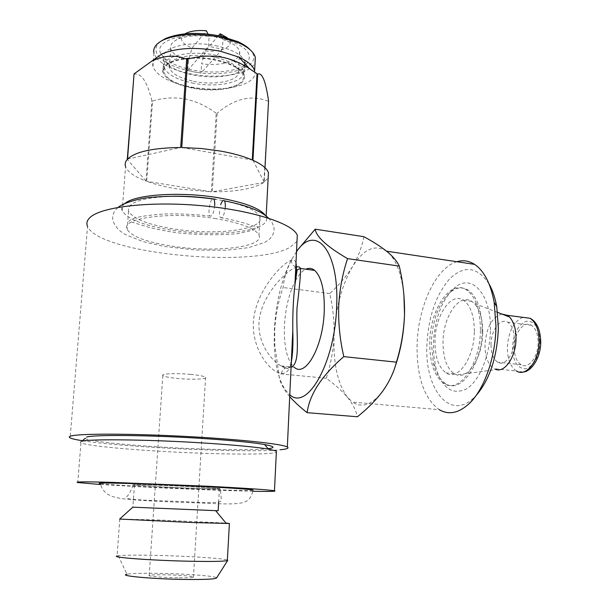 <?xml version="1.0" encoding="UTF-8"?>
<svg xmlns="http://www.w3.org/2000/svg" width="610" height="610" viewBox="0 0 610 610"><rect width="100%" height="100%" fill="white"/><g stroke="black" fill="none" stroke-linecap="round" stroke-linejoin="round"><path stroke-width="0.46" stroke-dasharray="3.05 2.29" d="M214.705 205.486C213.767 213.134 212.219 216.664 210.038 216.092C209.215 215.086 208.879 212.936 209.039 209.657C209.954 202.062 211.51 198.532 213.706 199.073M219.508 211.281C219.348 214.43 219.676 216.55 220.484 217.633C222.726 218.41 224.335 214.918 225.296 207.156M177.777 577.792C162.923 577.586 146.606 576.183 149.221 575.367C150.929 574.864 156.251 574.681 165.188 574.811C179.691 575.024 195.833 576.381 193.408 577.22C191.853 577.716 186.645 577.906 177.777 577.792M190.678 374.387C176.389 373 160.46 373.694 162.809 375.531C164.349 376.683 169.427 377.666 178.036 378.49C192.02 379.816 207.774 379.191 205.585 377.323C204.182 376.21 199.211 375.234 190.678 374.387M132.82 507.184L218.151 510.745M119.651 519.064L159.835 520.025L225.967 523.075M119.796 518.927L117.082 555.977L118.256 555.748C124.409 555.062 137.479 554.947 157.471 555.405C188.406 556.122 223.885 558.409 227.362 560.003M118.256 555.748L126.972 574.231C131.859 573.377 142.534 573.087 158.996 573.347C186.538 573.774 217.785 576.229 216.55 577.983M192.074 82.945C217.549 88.465 246.997 81.9 243.504 70.737C241.27 64.233 232.364 59.139 216.771 55.449C190.32 49.372 160.308 56.616 164.258 67.413C166.896 74.29 176.168 79.468 192.074 82.945M191.761 87.596C217.267 93.078 246.73 86.597 243.23 75.541C240.988 69.105 232.067 64.058 216.466 60.398C189.984 54.359 159.95 61.526 163.915 72.216C166.56 79.025 175.84 84.149 191.761 87.596M218.502 35.67L205.372 50.882L201.605 63.791C222.208 66.589 242.155 60.459 239.57 51.53C238.632 47.954 234.964 44.667 228.582 41.678L222.985 39.513L222.391 49.273L208.506 46.268L209.131 36.455C195.932 34.953 185.287 35.975 177.197 39.52C172.119 42.037 169.961 45.079 170.724 48.647C172.302 53.634 178.189 57.759 188.383 61.023L192.081 48.022L206.386 30.744M193.561 81.282C215.826 86.132 241.522 80.367 238.457 70.661C236.489 64.973 228.697 60.527 215.094 57.325C192.089 52.056 165.958 58.331 169.374 67.763C171.654 73.734 179.714 78.24 193.561 81.282M188.383 61.023L187.758 70.341L194.178 71.957L201.003 73.07L201.605 63.791M253.005 490.272C248.682 490.989 199.295 489.403 156.366 487.26C125.82 485.728 107.147 484.5 100.353 483.57C102.03 490.051 106.056 494.344 112.415 496.441C115.176 497.417 118.721 498.439 131.158 499.682L158.592 501.42L221.849 503.837C231.464 504.134 238.64 503.692 243.367 502.51C248.598 501.024 251.816 496.845 253.013 489.967M133.224 484.973C130.898 491.187 128.695 495.114 126.613 496.753C122.198 500.764 164.243 500.406 192.989 502.083C210.503 503.067 219.958 502.617 221.369 500.726L220.446 488.625L190.221 486.605C160.971 485.11 128.626 484.21 133.224 484.973L164.944 487.093C189.214 488.313 217.19 489.22 220.431 488.862M165.249 487.093C192.783 488.48 223.794 489.365 219.425 488.602L189.87 486.612C161.093 485.141 129.419 484.264 134.452 485.041L165.249 487.093M191.464 87.924C175.131 84.394 165.607 79.132 162.885 72.14C158.821 61.183 189.634 53.825 216.802 60.024C232.806 63.775 241.949 68.953 244.236 75.548C247.82 86.894 217.61 93.536 191.464 87.924M217.671 46.116C190.572 39.78 159.82 47.382 163.854 58.651L168.124 64.782C173.553 69.235 181.62 72.59 192.333 74.847C213.233 79.315 237.923 76.158 243.695 67.946L245.014 62.052C242.742 55.274 233.622 49.959 217.671 46.116M161.322 54.381L164.99 58.629C170.975 63.577 179.843 67.298 191.578 69.792C214.468 74.725 241.484 71.225 247.919 62.106C253.043 52.369 243.55 44.24 219.455 37.736C187.072 30.004 151.806 40.778 161.261 54.267M172.76 196.26C141.489 197.632 126.75 202.634 128.542 211.281C133.438 219.12 149.168 225.105 175.733 229.246C217.541 235.75 265.785 229.406 259.921 216.786C256.231 209.642 241.491 203.801 215.711 199.272M214.537 218.441C240.416 222.772 255.224 228.308 258.953 235.041C264.862 246.936 216.512 252.776 174.567 246.539C147.91 242.582 132.111 236.909 127.162 229.52C119.842 218.227 169.786 211.182 214.537 218.441M156.358 57.881C162.458 64.95 173.575 70.203 189.695 73.65C217.915 79.742 251.152 74.382 255.079 62.38M155.123 58.758C153.011 61.221 152.294 63.821 152.965 66.574C156.434 75.472 168.391 82.129 188.833 86.544C221.331 93.536 259.006 85.24 254.606 70.836M158.676 56.25C164.624 62.914 175.192 67.878 190.404 71.141C226.531 79.353 266.463 66.376 250.131 49.799M124.852 203.511C122.03 205.791 121.138 208.231 122.183 210.816C127.612 219.44 144.898 226.005 174.033 230.519C219.684 237.603 272.472 230.71 266.12 216.847L265.38 215.452M216.199 113.262C206.798 106.254 196.504 101.481 185.326 98.942C174.094 97.074 163.175 97.768 152.569 101.039L146.713 181.33C155.413 184.494 165.462 186.995 176.854 188.841L211.342 191.814L216.199 113.262L217.129 113.269L212.28 191.822C236.459 191.86 253.661 188.734 263.878 182.451L268.545 100.902M264.999 167.742L264.237 182.199L268.164 177.845M268.187 101.222C251.343 94.519 234.324 98.53 217.129 113.269M81.755 441.289C79.979 441.747 79.712 442.265 80.955 442.86C85.987 445.323 116.99 448.594 153.369 450.859C207.248 454.313 269.384 455.251 276.338 452.33M100.536 484.531L150.861 487.367C187.537 489.182 228.567 490.753 252.959 491.248M85.186 438.315C87.39 440.839 118.058 444.339 154.726 446.672C200.293 449.654 252.578 450.683 268.103 448.701M295.98 262.864C295.316 260.493 293.791 259.616 291.397 260.226L289.346 261.027C278.099 267.218 256.52 292.541 253.554 319.663C250.817 347.06 269.14 372.207 281.523 373.488L283.94 373.259C287.584 372.184 290.032 368.585 291.298 362.47M291.077 367.281L287.6 367.96L281.073 365.886C270.573 360.068 257.908 342.683 258.998 322.652C260.76 294.599 287.455 269.91 296.597 266.959L296.475 266.944M281.073 365.886L294.15 367.182C286.974 360.205 283.741 346.335 284.435 325.572C285.45 308.279 289.01 293.547 295.11 281.37M295.423 280.791C298.679 274.813 302.156 270.954 305.839 269.201M296.994 241.354L290.002 247.294C253.951 268.552 98.972 253.943 87.543 226.409L70.127 437.904M491.019 344.719C491.103 353.373 493.322 359.191 497.684 362.18C504.783 366.953 514.482 354.097 514.344 339.518C514.207 330.917 512.011 325.16 507.756 322.24C500.413 317.383 490.928 330.46 491.019 344.719M514.23 347.425C514.352 355.996 516.655 361.776 521.138 364.757C528.435 369.507 538.317 356.812 538.119 342.37C537.944 333.853 535.664 328.142 531.295 325.229C523.746 320.38 514.07 333.304 514.23 347.425M482.739 332.397C482.701 319.137 479.895 309.483 474.305 303.429L471.812 301.401C459.223 292.655 443.081 316.59 443.028 342.103C443.012 357.765 446.718 368.295 454.16 373.709L456.814 374.883C468.488 379.237 482.739 356.72 482.739 332.397M474.336 331.382C474.206 315.827 470.615 305.465 463.57 300.295C451.118 291.549 435.098 315.583 435.006 341.181C434.961 356.888 438.62 367.449 445.971 372.862C457.683 381.364 474.351 358.055 474.336 331.382M501.931 314.074C491.927 317.116 486.277 327.524 484.988 345.283C485.072 356.842 488.03 364.627 493.856 368.631L496.075 369.561L456.814 374.883M490.417 329.903C491.393 293.959 471.492 272.853 454.786 287.63C441.815 299.655 434.686 318.405 433.39 343.895L433.832 355.882L435.723 366.961C441.907 388.151 452.14 395.486 466.414 388.951C479.368 381.197 490.112 355.386 490.417 329.903M482.106 330.071C481.9 310.086 477.272 296.788 468.236 290.177C462.487 286.708 456.585 287.333 450.531 292.053C438.925 302.804 432.52 319.678 431.339 342.675L433.428 363.446C435.921 373.251 439.962 379.961 445.544 383.568C460.535 394.472 482.159 364.605 482.106 330.071M480.405 329.865C480.207 309.865 475.594 296.559 466.581 289.948C450.386 278.633 429.875 309.735 429.737 342.492C429.654 362.736 434.373 376.378 443.905 383.408C458.857 394.312 480.451 364.422 480.405 329.865M296.506 251.724L291.649 259.448C281.797 278.526 276.048 301.79 274.401 329.225L274.218 343.598C275.102 369.149 280.287 386.199 289.788 394.739M289.697 396.614C282.643 388.173 279.037 380.541 278.877 373.716L274.79 344.886L274.721 329.598C275.628 314.973 278.419 300.943 283.101 287.516C284.062 277.946 287.158 268.156 292.388 258.144L291.649 259.448M489.029 283.886C477.256 266.524 464.073 264.908 449.471 279.044C435.753 295.187 428.228 317.337 426.886 345.489C424.812 389.188 449.898 421.403 474.115 397.552L475.914 395.745M456.921 261.713C435.609 267.729 417.72 307.394 417.072 345.649C416.805 377.201 424.202 398.551 439.261 409.684L352.542 402.112C362.165 408.464 372.283 404.72 382.905 390.896C387.556 384.43 391.635 376.301 395.15 366.496M363.842 236.68C361.913 247.088 358.108 257.115 352.427 266.753C346.396 276.361 338.832 285.289 329.736 293.547C333.014 307.722 334.448 321.973 334.036 336.285C333.197 363.644 337.696 384.01 347.525 397.392L352.542 402.112M403.911 294.996C401.563 273.661 396.035 259.265 387.319 251.8L386.542 251.19C374.845 243.893 363.476 249.078 352.427 266.753C341.569 285.709 335.439 308.889 334.036 336.285C333.273 350.75 330.681 364.742 326.251 378.253C334.882 384.475 341.981 390.858 347.525 397.392C352.748 403.919 356.034 410.377 357.399 416.767M326.251 378.253L278.877 373.716M329.736 293.547L283.101 287.516M82.403 440.725C124.486 447.496 248.659 453.1 280.264 449.761M122.183 210.816L125.569 166.675C127.65 171.906 134.467 176.709 146.011 181.071L151.882 100.726L152.569 101.039M151.882 100.726C147.109 81.313 141.078 72.491 133.796 74.252M160.567 41.457C155.199 45.864 154.482 50.683 158.417 55.922M152.965 66.574L153.949 53.169L156.19 57.668M252.944 160.293L264.237 182.199M263.878 182.451L212.28 191.822M211.342 191.814L146.713 181.33M146.011 181.071L127.276 159.362M127.536 159.08L180.69 147.513M181.757 147.521L252.273 159.995M184.998 33.832C178.768 38.697 181.132 43.432 192.081 48.022M205.372 50.882C222.909 52.765 236.405 45.14 227.309 37.812M207.995 34.061L209.131 36.455M187.758 70.341L208.506 46.268M222.391 49.273L201.003 73.07M222.985 39.513L221.384 36.287M291.397 260.226C291.366 263.505 292.838 265.693 295.797 266.799M281.523 373.488C281.858 371.002 283.07 369.279 285.175 368.31L287.6 367.96M540.048 341.966C539.156 327.6 534.535 320.707 526.171 321.295C517.959 324.802 513.384 333.639 512.438 347.807C513.079 361.692 517.524 368.684 525.774 368.775C534.23 365.741 538.988 356.804 540.048 341.966M522.861 317.337C513.513 321.523 508.343 331.703 507.345 347.883C507.489 359.336 510.547 367.06 516.533 371.048L493.856 368.631M268.575 218.159L272.06 222.505L273.867 227.042C274.63 231.381 273.196 235.407 269.559 239.112L264.969 242.292L248.598 247.645L226.135 250.26L195.581 250.047L164.517 246.486L143.144 241.629L126.102 234.888L121.535 232.036C117.273 228.971 114.383 225.06 112.88 220.294C112.034 215.162 113.864 210.831 118.355 207.301M220.484 217.633C240.63 221.011 253.158 226.089 253.463 226.127L257.313 226.889C258.343 226.752 258.365 227.141 257.389 228.064L252.395 230.405L237.267 233.653C220.073 235.33 200.118 235.056 177.396 232.829C165.584 231.068 155.649 229.093 147.597 226.928L129.899 221.552C128.413 221.758 128.634 221.201 130.563 219.882C134.665 217.297 145.454 215.36 162.923 214.064C178.082 213.523 193.782 214.209 210.038 216.1M162.809 375.531L149.221 575.367M243.504 70.737L243.23 75.541M239.57 51.53L238.457 70.661M219.425 488.602L218.654 502.068M163.854 58.651L162.885 72.14M168.124 64.782L164.99 58.629M259.921 216.786L258.953 235.041M266.166 216.054L266.12 216.847M291.328 361.921C289.742 367.533 287.691 369.66 285.175 368.318L281.08 365.893M521.138 364.757L497.684 362.18M471.812 301.401L463.57 300.295M497.577 312.396L474.305 303.429M450.531 292.053L454.786 287.63M468.236 290.177L466.581 289.948M274.218 343.598L274.79 344.886M474.115 397.552L468.899 403.896M445.544 383.568L443.905 383.408M433.428 363.446L435.723 366.961M454.16 373.709L445.971 372.862M522.976 372.054L516.533 371.048M531.295 325.229L507.756 322.24M80.955 442.86L77.76 482.533M128.542 211.281L127.162 229.52M243.695 67.946L247.919 62.106M244.923 63.692L244.236 75.548M134.452 485.041L132.873 507.177M185.341 33.794L177.197 39.52M224.32 36.996L228.582 41.678M170.724 48.647L169.374 67.763M164.258 67.413L163.915 72.216M205.585 377.323L193.408 577.22"/><path stroke-width="0.91" d="M225.296 207.156C225.448 203.984 225.12 201.879 224.32 200.827C223.138 199.813 221.933 201.117 220.69 204.731M118.355 207.301C120.612 204.632 136.632 198.097 153.537 197.175C172.447 195.543 192.508 196.168 213.706 199.073C214.529 200.088 214.857 202.223 214.705 205.486M218.654 502.068L218.151 510.753L132.82 507.184L119.651 519.064L191.403 522.488L229.398 523.517L227.332 560.598C223.763 561.452 210.991 561.658 189.016 561.223C151.356 560.445 110.242 557.357 117.082 555.977M225.967 523.075L229.398 523.517M227.362 560.003L227.759 560.331L227.332 560.598M227.705 560.415L216.55 577.983C215.185 579.172 204.563 579.653 184.677 579.431C152.042 579.004 117.555 575.787 126.972 574.231M100.353 483.57C89.784 482.121 147.521 483.669 200.652 486.406C231.373 488 248.819 489.182 253.013 489.967L253.005 490.272M255.079 62.38L255.354 57.416C253.981 52.224 248.552 47.428 239.074 43.035L221.384 37.355C198.075 32.826 178.791 33.664 163.541 39.871C156.007 43.554 152.813 47.984 153.949 53.169M255.354 57.416L254.606 70.836C253.264 65.918 248.049 61.351 238.952 57.134L220.53 51.278C196.733 46.779 177.22 47.656 162.001 53.909L155.123 58.758M250.131 49.799C247.363 46.833 243.253 44.103 237.778 41.617L220.82 36.158C198.494 31.811 180.011 32.62 165.386 38.59L160.567 41.457M268.164 177.845L268.438 172.66C266.944 168.429 261.781 164.303 252.944 160.293L257.694 74.115L257.039 73.757L252.273 159.995C243.832 156.351 233.302 153.384 220.667 151.097L201.399 148.52L181.757 147.521L187.712 59.178L186.66 59.178L180.69 147.513C153.125 147.826 135.405 151.676 127.536 159.08L134.055 73.901L127.276 159.362C125.263 161.688 124.692 164.128 125.569 166.675M265.38 215.452C259.89 208.17 244.046 202.245 217.839 197.678C180.179 191.349 134.856 194.483 124.852 203.511M257.694 74.115C262.109 72.186 265.731 81.115 268.545 100.902L264.999 167.742M187.712 59.178C199.264 55.777 211.159 55.213 223.382 57.477C232.524 59.582 241.171 63.257 249.307 68.511L257.039 73.757M276.338 452.33L276.406 451.057L268.453 449.112C256.901 447.191 237.587 445.3 210.526 443.447C154.978 439.619 89.342 438.666 81.755 441.289L85.186 438.315M252.959 491.248C269.894 491.599 277.07 491.439 274.469 490.775C268.827 489.784 246.661 488.274 207.979 486.262L111.714 482.35C85.423 481.664 74.1 481.725 77.76 482.533L100.536 484.531M268.103 448.701C275.59 447.755 274.431 446.367 264.61 444.545C253.508 442.616 235.079 440.748 209.321 438.933C156.503 435.204 94.108 434.404 86.605 437.088M291.298 362.47C292.686 354.273 293.181 343.712 292.792 330.788L292.792 330.78C292.594 314.058 293.311 298.702 294.958 284.702L294.958 284.695C296.437 274.157 296.78 266.883 295.98 262.864M296.597 266.959C298.565 266.433 299.853 266.936 300.455 268.453L300.463 268.461C300.722 273.73 299.571 286.822 297.017 307.737C295.896 335.569 301.043 362.996 291.077 367.281M295.11 281.37L295.423 280.791M305.839 269.201C308.973 267.79 311.916 268.194 314.668 270.413C321.508 276.909 324.703 290.459 324.245 311.062C323.216 346.686 305.427 378.055 294.15 367.182M87.543 226.409C86.277 223.527 86.902 220.759 89.411 218.106C99.247 207.141 147.658 201.018 199.523 205.509C251.412 209.916 292.846 223.451 297.284 235.193L296.994 241.354M280.264 449.761C286.99 449.112 289.346 448.197 287.333 447.008C282.331 443.95 238.853 439.208 184.807 436.394C130.776 433.55 80.955 433.489 71.515 435.898C69.09 436.478 68.625 437.149 70.127 437.904C71.934 438.788 76.029 439.734 82.403 440.725M496.075 369.561C505.278 372.649 516.136 356.103 516.014 338.329C515.938 328.615 513.719 321.485 509.358 316.933L507.284 315.317L501.931 314.074M289.788 394.739C307.051 411.353 335.096 362.858 336.651 306.548C339.404 249.947 315.309 223.275 296.506 251.724M296.521 251.32L315.195 229.185C316.369 236.932 327.158 246.745 347.555 258.625C342.507 273.814 339.556 289.719 338.695 306.357C338.245 323.254 339.945 340.014 343.796 356.629C321.851 375.554 309.628 394.228 307.12 412.665C300.105 407.16 294.302 401.807 289.697 396.614M475.914 395.745C489.716 379.771 497.203 357.17 498.37 327.944L496.753 306.769C495.137 297.718 492.567 290.085 489.029 283.886M439.261 409.684C448.647 415.158 458.529 413.229 468.899 403.896C484.088 389.95 495.739 357.246 495.961 325.992L494.169 302.263C490.6 283.452 484.073 270.817 474.572 264.359C468.938 260.76 463.059 259.883 456.921 261.713M395.15 366.496C400.77 350.392 403.889 333.083 404.521 314.577C404.804 298.343 403.05 282.178 399.268 266.09C397.224 261.53 393.244 256.764 387.319 251.8C381.036 246.775 373.206 241.735 363.842 236.68L315.195 229.185M307.12 412.665L357.399 416.767C367.525 408.723 376.027 400.099 382.905 390.896C389.439 381.624 393.938 372.047 396.416 362.157C401.159 346.831 403.858 330.971 404.521 314.577L403.911 294.996M396.416 362.157L343.796 356.629M399.268 266.09L347.555 258.625M134.055 73.901L151.471 61.335C163.838 55.251 175.573 54.534 186.66 59.178M215.711 199.272C201.422 197.03 187.102 196.031 172.76 196.26M207.995 34.061L206.386 30.744C198.052 30.081 191.326 30.889 186.225 33.176L184.998 33.832M227.309 37.812L220.118 33.802L218.502 35.67M221.384 36.287L220.118 33.802M295.797 266.799L296.475 266.944M516.533 371.048C526.178 377.369 539.37 360.464 539.11 341.112C538.866 329.758 535.854 322.141 530.067 318.275L522.861 317.337M224.32 200.82C246.669 205.288 261.423 211.06 268.575 218.159M215.635 510.654L226.348 523.533M237.778 41.617L239.074 43.035M268.438 172.66L266.166 216.054M238.952 57.134L249.307 68.511M276.406 451.057L274.469 490.775M264.61 444.545L268.453 449.112M287.333 447.008L292.792 330.78C293.242 343.582 292.754 353.96 291.328 361.921M294.958 284.695L297.154 269.841L300.455 268.461M314.668 270.413L300.455 268.453M297.284 235.193L294.958 284.702M507.284 315.317L530.067 318.275C536.701 321.668 540.262 329.43 540.727 341.569C540.978 357.155 531.653 371.734 522.976 372.054M509.358 316.933L497.577 312.396M474.572 264.359L386.572 251.19M496.753 306.769L494.169 302.263M162.001 53.909L151.471 61.335M165.386 38.59L163.541 39.871M245.014 62.052L244.923 63.692M186.225 33.176L185.341 33.794M222.215 34.686L224.32 36.996"/></g></svg>
